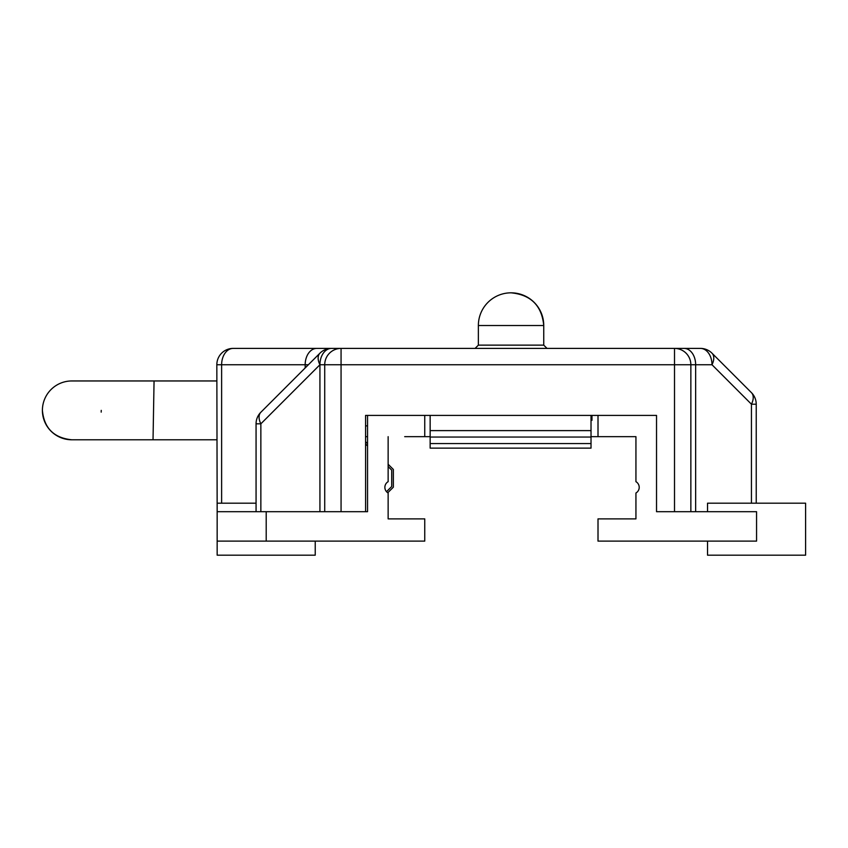 <?xml version="1.0" encoding="UTF-8"?>
<svg xmlns="http://www.w3.org/2000/svg" width="848" height="848" viewBox="0 0 848 848"><rect width="100%" height="100%" fill="white"/><g stroke="black" fill="none" stroke-linecap="round" stroke-linejoin="round"><path stroke-width="1.27" d="M217.162 511.853L216.834 364.746A16.345 16.345 0 0 1 233.179 348.401L687.59 348.401M598.01 415.414L598.01 436.667L635.936 436.667L635.936 481.675A6.54 6.54 0 0 1 635.936 493.006L635.936 518.881L598.01 518.881L598.01 541.119L756.564 541.119L756.564 511.694L656.532 511.694L656.532 415.414L424.753 415.414L424.753 436.667L404.697 436.667M424.753 415.414L365.583 415.414L365.583 511.694L367.544 511.694L367.544 415.414L365.583 415.414M681.05 349.768A16.345 16.345 0 0 0 674.51 348.401A16.345 16.345 0 0 1 681.05 349.768A16.345 16.345 0 0 0 674.51 348.401L700.427 348.401A16.345 16.345 0 0 1 711.991 353.192L751.445 392.656L711.991 353.192A16.345 9.434 135 0 1 711.991 364.746L695.646 364.746L695.646 511.694M324.72 511.694L324.72 364.746A16.345 16.345 0 0 1 341.066 348.401L257.697 348.401M751.445 392.656A16.345 9.434 135 0 1 751.445 404.21L756.236 404.21A16.345 16.345 0 0 0 751.445 392.656A16.345 16.345 0 0 1 756.236 404.21L756.236 503.193M256.064 511.694L256.064 423.82A16.345 16.345 0 0 1 260.855 412.266L319.929 353.192A16.345 16.345 0 0 1 331.483 348.401A16.345 11.554 90 0 0 319.929 364.746A16.345 9.434 -135 0 1 319.929 353.192A16.345 16.345 0 0 1 331.483 348.401M690.855 511.694L690.855 364.746L690.855 511.694M478.367 325.515L543.748 325.515C541.808 305.662 530.912 294.765 511.058 292.825A32.69 32.69 0 0 0 478.367 325.515L478.367 345.136L543.748 345.136L547.013 348.401M591.968 415.414L591.968 420.322L591.024 420.322M684.082 348.401A16.345 11.554 90 0 1 695.646 364.746L690.855 364.746A16.345 16.345 0 0 0 674.51 348.401A16.345 16.345 0 0 1 690.855 364.746L341.066 364.746L341.066 511.694M319.929 511.694L319.929 364.746L260.855 423.82L256.064 423.82A16.345 16.345 0 0 1 260.855 412.266A16.345 9.434 45 0 0 260.855 423.82L260.855 511.694M388.14 464.259L393.355 469.463L393.355 487.165L387.759 492.762M386.518 491.681L391.712 486.487L391.712 470.142L388.14 466.57L391.712 470.142L388.14 466.57L391.712 470.142L388.14 466.57L391.712 470.142L391.712 486.487M367.544 445.974L365.583 444.013L367.544 445.974L365.583 444.013L367.544 445.974L365.583 444.013L367.544 445.974L367.544 511.694L266.198 511.694L266.198 541.119L424.753 541.119L424.753 518.881L388.14 518.881L397.458 518.881L388.14 518.881L388.14 493.006A6.54 6.54 0 0 1 388.14 481.675L388.14 436.667M365.583 441.702L367.544 443.663L367.544 436.667L365.583 436.667M365.583 425.876L367.544 425.876M266.198 541.119L217.162 541.119L217.162 555.175L315.233 555.175L315.233 541.119M217.162 541.119L217.162 503.193L256.064 503.193M707.529 555.175L707.529 541.119L707.529 555.175L805.6 555.175L805.6 541.119L805.6 555.175M707.529 511.694L707.529 503.193L805.6 503.193L805.6 541.119M217.162 511.694L266.198 511.694M598.01 436.667L591.024 436.667M430.148 436.667L424.753 436.667M430.148 443.568L430.148 437.049L591.024 437.049L591.024 443.568L430.148 443.568L430.148 448.126L591.024 448.126L591.024 443.568M430.148 415.414L430.148 437.049M591.024 415.414L591.024 430.614L430.148 430.614M591.024 437.049L591.024 430.614M42.4 410.368A29.426 29.415 0 0 1 71.826 380.953L154.06 380.953L153.032 439.783L71.815 439.783A29.426 29.415 0 0 1 42.4 410.368C44.075 428.155 53.88 437.96 71.815 439.783A29.426 29.415 0 0 1 71.815 439.783L71.815 439.783M101.241 410.368A29.426 29.415 0 0 1 101.188 412.128A29.426 29.415 0 0 0 101.241 410.368M674.51 511.694L674.51 348.401A16.345 16.345 0 0 1 690.855 364.746M751.445 503.193L751.445 404.21L711.991 364.746A16.345 11.554 -90 0 0 700.427 348.401A16.345 16.345 0 0 1 711.991 353.192M305.174 367.947L305.174 364.746L221.625 364.746L221.625 503.193M308.375 364.746L305.174 364.746A16.345 11.554 -90 0 1 316.728 348.401M324.72 364.746A16.345 16.345 0 0 1 341.066 348.401L341.066 364.746L319.929 364.746M233.179 348.401A16.345 11.554 -90 0 0 221.625 364.746L216.834 364.746M478.367 345.136L475.092 348.401M511.058 292.825A32.69 32.69 0 0 1 543.748 325.515L543.748 345.136M805.6 511.694L805.6 503.193M216.834 439.783L153.032 439.783M216.834 380.953L154.06 380.953"/></g></svg>
